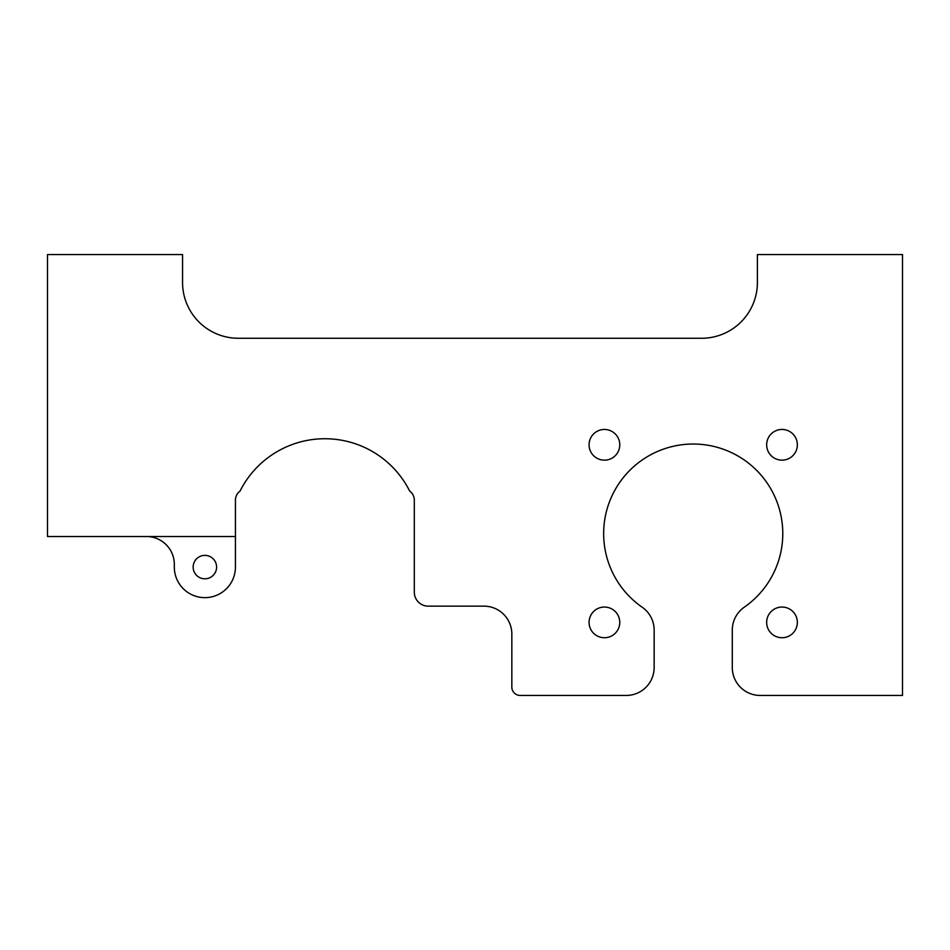 <?xml version="1.0" encoding="UTF-8"?>
<svg xmlns="http://www.w3.org/2000/svg" width="950" height="950" viewBox="0 0 950 950"><rect width="100%" height="100%" fill="white"/><g stroke="black" fill="none" stroke-linecap="round" stroke-linejoin="round"><path stroke-width="1.43" d="M193.159 567.091A11.721 11.721 0 0 0 204.879 578.811A11.721 11.721 0 0 0 216.6 567.091A11.721 11.721 0 0 0 204.879 555.37A11.721 11.721 0 0 0 193.159 567.091M766.662 444.802A15.342 15.342 0 0 0 782.004 460.156A15.342 15.342 0 0 0 797.359 444.802A15.342 15.342 0 0 0 782.004 429.459A15.342 15.342 0 0 0 766.662 444.802M589.071 622.393A15.342 15.342 0 0 0 604.426 637.735A15.342 15.342 0 0 0 619.768 622.393A15.342 15.342 0 0 0 604.426 607.05A15.342 15.342 0 0 0 589.071 622.393M766.662 622.393A15.342 15.342 0 0 0 782.004 637.735A15.342 15.342 0 0 0 797.359 622.393A15.342 15.342 0 0 0 782.004 607.05A15.342 15.342 0 0 0 766.662 622.393M589.071 444.802A15.342 15.342 0 0 0 604.426 460.156A15.342 15.342 0 0 0 619.768 444.802A15.342 15.342 0 0 0 604.426 429.459A15.342 15.342 0 0 0 589.071 444.802M744.278 607.192A89.573 89.573 0 0 0 693.215 444.03A89.573 89.573 0 0 0 642.153 607.192A27.906 27.906 0 0 1 654.146 630.123L654.146 667.541A27.906 27.906 0 0 1 626.24 695.447L520.208 695.447A8.372 8.372 0 0 1 511.836 687.076L511.836 634.054A27.906 27.906 0 0 0 483.93 606.148L428.26 606.148A13.953 13.953 0 0 1 414.307 592.194L414.307 500.116A11.162 11.162 0 0 0 409.676 491.067A94.881 94.881 0 0 0 240.065 491.067A11.162 11.162 0 0 0 235.434 500.116L235.434 536.524L47.5 536.524L47.5 254.553L182.554 254.553L182.554 282.459A55.812 55.812 0 0 0 238.367 338.271L701.587 338.271A55.812 55.812 0 0 0 757.399 282.459L757.399 254.553L902.5 254.553L902.5 695.447L760.19 695.447A27.906 27.906 0 0 1 732.284 667.541L732.284 630.123A27.906 27.906 0 0 1 744.278 607.192M235.434 536.524L235.434 567.091A30.554 30.554 0 0 1 204.879 597.645A30.554 30.554 0 0 1 174.325 567.091L174.325 564.431A27.906 27.906 0 0 0 146.419 536.524"/></g></svg>
